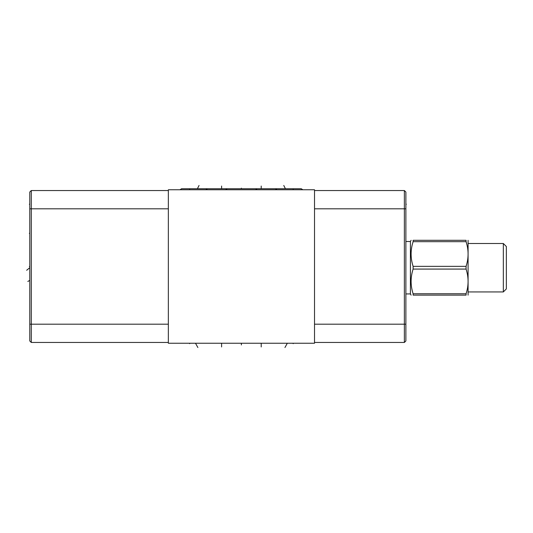 <?xml version="1.0" encoding="UTF-8"?>
<svg xmlns="http://www.w3.org/2000/svg" width="533" height="533" viewBox="0 0 533 533"><rect width="100%" height="100%" fill="white"/><g stroke="black" fill="none" stroke-linecap="round" stroke-linejoin="round"><path stroke-width="0.8" d="M314.523 343.239L314.523 189.761L168.348 189.761L168.348 343.239L314.523 343.239M404.367 342.459L404.367 190.541L405.88 192.047L405.88 340.953L404.367 342.459L314.523 342.459M29.775 208.809L31.287 208.809L31.287 190.541L29.775 192.047L29.775 340.953L31.287 342.459L168.348 342.459M168.348 208.809L31.287 208.809L31.287 342.459M31.287 190.541L168.348 190.541M404.367 190.541L314.523 190.541M405.88 241.502L410.41 241.502L410.41 293.93L411.103 295.122M466.075 293.763L466.075 295.122C468.747 295.122 468.747 295.122 466.075 295.122C468.747 295.122 468.747 295.122 466.075 295.122L413.115 295.122C410.437 295.122 410.437 295.122 413.115 295.122C410.437 295.122 410.437 295.122 413.115 295.122L413.115 293.763L466.075 293.763C468.747 285.535 468.747 277.307 466.075 269.078L466.075 266.36L413.115 266.36L413.115 269.078C410.437 277.307 410.437 285.535 413.115 293.763M468.087 295.122L468.087 240.31M413.115 269.078L466.075 269.078M466.075 241.669L413.115 241.669L413.115 240.31C410.437 240.31 410.437 240.31 413.115 240.31C410.437 240.31 410.437 240.31 413.115 240.31L466.075 240.31C468.747 240.31 468.747 240.31 466.075 240.31C468.747 240.31 468.747 240.31 466.075 240.31L466.075 241.669C468.747 249.897 468.747 258.132 466.075 266.36M413.115 241.669C410.437 249.897 410.437 258.132 413.115 266.36M503.332 243.501L503.332 291.937L506.35 288.913L506.35 246.526L503.332 243.501L468.294 243.501M227.205 188.735L255.567 188.735L227.205 188.735L225.646 189.761M255.567 188.735L257.126 189.761M207.424 188.735L235.779 188.735L207.424 188.735L205.858 189.761M275.394 188.735L247.039 188.735L275.394 188.735L276.96 189.761M301.265 188.735L272.909 188.735L301.265 188.735L302.831 189.761M181.553 188.735L209.909 188.735L181.553 188.735L179.987 189.761M29.775 267.719L26.65 270.291M27.836 281.457L29.348 280.631M29.775 233.321L29.348 233.321M29.775 204.232L29.348 204.232M29.775 266.5L29.348 266.5M241.382 344.958L241.382 343.665M221.601 346.956L221.601 343.665M261.217 346.956L261.217 343.665M284.948 347.529L287.087 343.665M197.876 347.529L195.731 343.672M189.641 343.239L189.641 343.672L189.641 343.239M293.177 343.239L293.177 343.672L293.177 343.239M405.88 204.232L406.306 204.232M241.382 188.169L241.382 188.715M221.601 186.044L221.601 188.715M261.217 186.044L261.217 188.715M283.776 185.471L285.408 188.735M199.042 185.471L197.41 188.735M189.641 189.761L189.641 189.328M293.177 189.761L293.177 189.328M405.88 324.191L314.523 324.191M29.775 324.191L168.348 324.191M405.88 208.809L314.523 208.809M405.88 293.93L410.41 293.93M410.41 241.502L411.103 240.31M468.294 291.937L503.332 291.937"/></g></svg>
